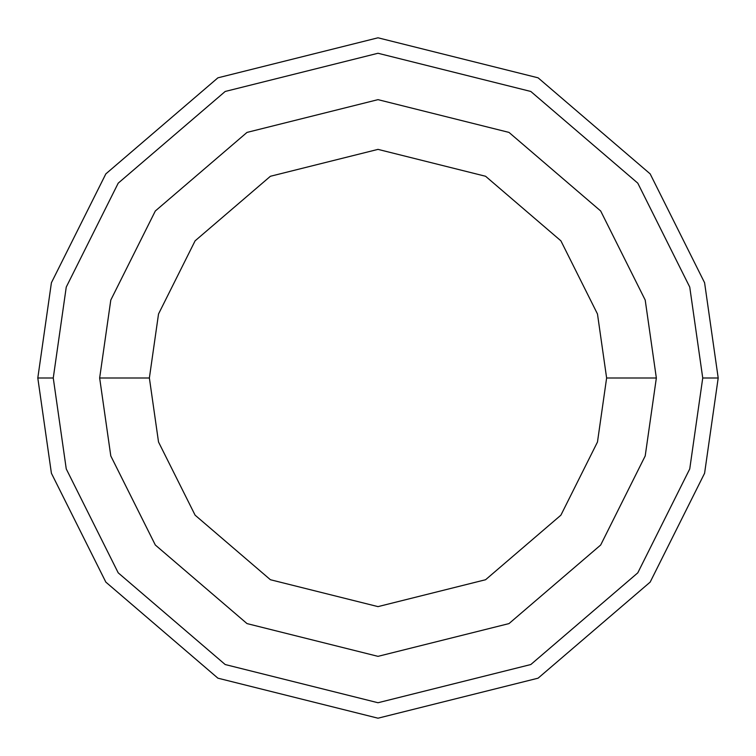 <?xml version="1.0" encoding="UTF-8"?>
<svg xmlns="http://www.w3.org/2000/svg" width="756" height="756" viewBox="0 0 756 756"><rect width="100%" height="100%" fill="white"/><g stroke="black" fill="none" stroke-linecap="round" stroke-linejoin="round"><path stroke-width="1.13" d="M702.74 378L689.746 468.928L637.79 572.84L530.816 664.533L378 702.74L225.184 664.533L118.21 572.84L66.254 468.928L53.26 378L37.8 378L51.408 473.256L105.84 582.12L217.908 678.179L378 718.2L538.092 678.179L650.16 582.12L704.592 473.256L718.2 378L702.74 378L689.746 287.072L637.79 183.16L530.816 91.467L378 53.26L225.184 91.467L118.21 183.16L66.254 287.072L53.26 378L66.254 468.928L118.21 572.84L225.184 664.533L378 702.74L530.816 664.533L637.79 572.84L689.746 468.928L702.74 378L718.2 378L704.592 473.256L650.16 582.12L538.092 678.179L378 718.2L217.908 678.179L105.84 582.12L51.408 473.256L37.8 378L51.408 282.744L105.84 173.88L217.908 77.821L378 37.8L538.092 77.821L650.16 173.88L704.592 282.744L718.2 378L704.592 282.744L650.16 173.88L538.092 77.821L378 37.8L217.908 77.821L105.84 173.88L51.408 282.744L37.8 378L53.26 378L66.254 287.072L118.21 183.16L225.184 91.467L378 53.26L530.816 91.467L637.79 183.16L689.746 287.072L702.74 378M656.35 378L645.208 455.934L600.68 545.01L508.986 623.596L378 656.35L247.014 623.596L155.32 545.01L110.792 455.934L99.65 378L110.792 455.934L155.32 545.01L247.014 623.596L378 656.35L508.986 623.596L600.68 545.01L645.208 455.934L656.35 378L606.624 378L597.476 442.014L560.895 515.176L485.588 579.729L378 606.624L270.412 579.729L195.105 515.176L158.524 442.014L149.376 378L99.65 378L149.376 378L158.524 442.014L195.105 515.176L270.412 579.729L378 606.624L485.588 579.729L560.895 515.176L597.476 442.014L606.624 378L597.476 313.986L560.895 240.824L485.588 176.271L378 149.376L270.412 176.271L195.105 240.824L158.524 313.986L149.376 378L158.524 313.986L195.105 240.824L270.412 176.271L378 149.376L485.588 176.271L560.895 240.824L597.476 313.986L606.624 378L656.35 378L645.208 300.066L600.68 210.99L508.986 132.404L378 99.65L247.014 132.404L155.32 210.99L110.792 300.066L99.65 378L110.792 300.066L155.32 210.99L247.014 132.404L378 99.65L508.986 132.404L600.68 210.99L645.208 300.066L656.35 378"/></g></svg>
